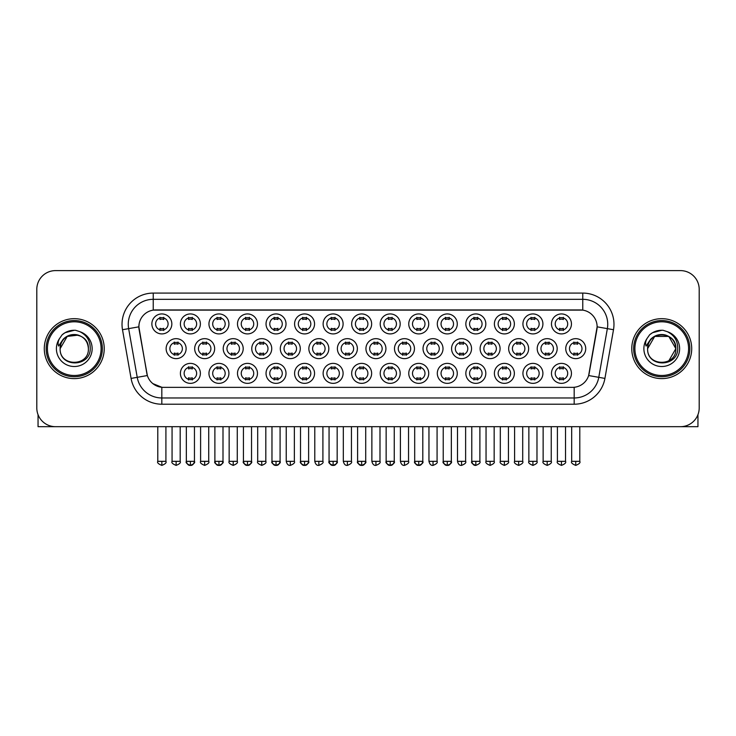 <?xml version="1.0" encoding="UTF-8"?>
<svg xmlns="http://www.w3.org/2000/svg" width="736" height="736" viewBox="0 0 736 736"><rect width="100%" height="100%" fill="white"/><g stroke="black" fill="none" stroke-linecap="round" stroke-linejoin="round"><path stroke-width="1.1" d="M457.277 373.373A9.991 9.991 0 0 1 447.286 383.355A9.991 9.991 0 0 1 437.304 373.373A9.991 9.991 0 0 1 447.286 363.382A9.991 9.991 0 0 1 457.277 373.373M441.048 373.373A6.247 6.247 0 0 0 447.286 379.61A6.247 6.247 0 0 0 453.532 373.373A6.247 6.247 0 0 0 447.286 367.126A6.247 6.247 0 0 0 441.048 373.373M485.824 373.373A9.991 9.991 0 0 1 475.833 383.355A9.991 9.991 0 0 1 465.842 373.373A9.991 9.991 0 0 1 475.833 363.382A9.991 9.991 0 0 1 485.824 373.373M469.586 373.373A6.247 6.247 0 0 0 475.833 379.61A6.247 6.247 0 0 0 482.071 373.373A6.247 6.247 0 0 0 475.833 367.126A6.247 6.247 0 0 0 469.586 373.373M514.363 373.373A9.991 9.991 0 0 1 504.372 383.355A9.991 9.991 0 0 1 494.39 373.373A9.991 9.991 0 0 1 504.372 363.382A9.991 9.991 0 0 1 514.363 373.373M498.134 373.373A6.247 6.247 0 0 0 504.372 379.61A6.247 6.247 0 0 0 510.618 373.373A6.247 6.247 0 0 0 504.372 367.126A6.247 6.247 0 0 0 498.134 373.373M428.729 373.373A9.991 9.991 0 0 1 418.747 383.355A9.991 9.991 0 0 1 408.756 373.373A9.991 9.991 0 0 1 418.747 363.382A9.991 9.991 0 0 1 428.729 373.373M412.5 373.373A6.247 6.247 0 0 0 418.747 379.61A6.247 6.247 0 0 0 424.985 373.373A6.247 6.247 0 0 0 418.747 367.126A6.247 6.247 0 0 0 412.5 373.373M400.191 373.373A9.991 9.991 0 0 1 390.2 383.355A9.991 9.991 0 0 1 380.208 373.373A9.991 9.991 0 0 1 390.2 363.382A9.991 9.991 0 0 1 400.191 373.373M383.962 373.373A6.247 6.247 0 0 0 390.2 379.61A6.247 6.247 0 0 0 396.446 373.373A6.247 6.247 0 0 0 390.2 367.126A6.247 6.247 0 0 0 383.962 373.373M542.91 373.373A9.991 9.991 0 0 1 532.919 383.355A9.991 9.991 0 0 1 522.928 373.373A9.991 9.991 0 0 1 532.919 363.382A9.991 9.991 0 0 1 542.91 373.373M526.672 373.373A6.247 6.247 0 0 0 532.919 379.61A6.247 6.247 0 0 0 539.166 373.373A6.247 6.247 0 0 0 532.919 367.126A6.247 6.247 0 0 0 526.672 373.373M371.643 373.373A9.991 9.991 0 0 1 361.661 383.355A9.991 9.991 0 0 1 351.67 373.373A9.991 9.991 0 0 1 361.661 363.382A9.991 9.991 0 0 1 371.643 373.373M355.414 373.373A6.247 6.247 0 0 0 361.661 379.61A6.247 6.247 0 0 0 367.899 373.373A6.247 6.247 0 0 0 361.661 367.126A6.247 6.247 0 0 0 355.414 373.373M343.105 373.373A9.991 9.991 0 0 1 333.114 383.355A9.991 9.991 0 0 1 323.122 373.373A9.991 9.991 0 0 1 333.114 363.382A9.991 9.991 0 0 1 343.105 373.373M326.867 373.373A6.247 6.247 0 0 0 333.114 379.61A6.247 6.247 0 0 0 339.36 373.373A6.247 6.247 0 0 0 333.114 367.126A6.247 6.247 0 0 0 326.867 373.373M314.557 373.373A9.991 9.991 0 0 1 304.566 383.355A9.991 9.991 0 0 1 294.584 373.373A9.991 9.991 0 0 1 304.566 363.382A9.991 9.991 0 0 1 314.557 373.373M298.328 373.373A6.247 6.247 0 0 0 304.566 379.61A6.247 6.247 0 0 0 310.813 373.373A6.247 6.247 0 0 0 304.566 367.126A6.247 6.247 0 0 0 298.328 373.373M286.019 373.373A9.991 9.991 0 0 1 276.028 383.355A9.991 9.991 0 0 1 266.036 373.373A9.991 9.991 0 0 1 276.028 363.382A9.991 9.991 0 0 1 286.019 373.373M269.781 373.373A6.247 6.247 0 0 0 276.028 379.61A6.247 6.247 0 0 0 282.265 373.373A6.247 6.247 0 0 0 276.028 367.126A6.247 6.247 0 0 0 269.781 373.373M257.471 373.373A9.991 9.991 0 0 1 247.48 383.355A9.991 9.991 0 0 1 237.489 373.373A9.991 9.991 0 0 1 247.48 363.382A9.991 9.991 0 0 1 257.471 373.373M241.242 373.373A6.247 6.247 0 0 0 247.48 379.61A6.247 6.247 0 0 0 253.727 373.373A6.247 6.247 0 0 0 247.48 367.126A6.247 6.247 0 0 0 241.242 373.373M228.924 373.373A9.991 9.991 0 0 1 218.942 383.355A9.991 9.991 0 0 1 208.95 373.373A9.991 9.991 0 0 1 218.942 363.382A9.991 9.991 0 0 1 228.924 373.373M212.695 373.373A6.247 6.247 0 0 0 218.942 379.61A6.247 6.247 0 0 0 225.179 373.373A6.247 6.247 0 0 0 218.942 367.126A6.247 6.247 0 0 0 212.695 373.373M200.385 373.373A9.991 9.991 0 0 1 190.394 383.355A9.991 9.991 0 0 1 180.403 373.373A9.991 9.991 0 0 1 190.394 363.382A9.991 9.991 0 0 1 200.385 373.373M184.147 373.373A6.247 6.247 0 0 0 190.394 379.61A6.247 6.247 0 0 0 196.641 373.373A6.247 6.247 0 0 0 190.394 367.126A6.247 6.247 0 0 0 184.147 373.373M571.449 373.373A9.991 9.991 0 0 1 561.467 383.355A9.991 9.991 0 0 1 551.476 373.373A9.991 9.991 0 0 1 561.467 363.382A9.991 9.991 0 0 1 571.449 373.373M555.22 373.373A6.247 6.247 0 0 0 561.467 379.61A6.247 6.247 0 0 0 567.704 373.373A6.247 6.247 0 0 0 561.467 367.126A6.247 6.247 0 0 0 555.22 373.373M385.922 348.643A9.991 9.991 0 0 1 375.93 358.634A9.991 9.991 0 0 1 365.939 348.643A9.991 9.991 0 0 1 375.93 338.661A9.991 9.991 0 0 1 385.922 348.643M369.684 348.643A6.247 6.247 0 0 0 375.93 354.89A6.247 6.247 0 0 0 382.168 348.643A6.247 6.247 0 0 0 375.93 342.406A6.247 6.247 0 0 0 369.684 348.643M471.546 348.643A9.991 9.991 0 0 1 461.564 358.634A9.991 9.991 0 0 1 451.573 348.643A9.991 9.991 0 0 1 461.564 338.661A9.991 9.991 0 0 1 471.546 348.643M455.317 348.643A6.247 6.247 0 0 0 461.564 354.89A6.247 6.247 0 0 0 467.802 348.643A6.247 6.247 0 0 0 461.564 342.406A6.247 6.247 0 0 0 455.317 348.643M500.094 348.643A9.991 9.991 0 0 1 490.102 358.634A9.991 9.991 0 0 1 480.111 348.643A9.991 9.991 0 0 1 490.102 338.661A9.991 9.991 0 0 1 500.094 348.643M483.865 348.643A6.247 6.247 0 0 0 490.102 354.89A6.247 6.247 0 0 0 496.349 348.643A6.247 6.247 0 0 0 490.102 342.406A6.247 6.247 0 0 0 483.865 348.643M528.641 348.643A9.991 9.991 0 0 1 518.65 358.634A9.991 9.991 0 0 1 508.659 348.643A9.991 9.991 0 0 1 518.65 338.661A9.991 9.991 0 0 1 528.641 348.643M512.403 348.643A6.247 6.247 0 0 0 518.65 354.89A6.247 6.247 0 0 0 524.888 348.643A6.247 6.247 0 0 0 518.65 342.406A6.247 6.247 0 0 0 512.403 348.643M443.008 348.643A9.991 9.991 0 0 1 433.016 358.634A9.991 9.991 0 0 1 423.025 348.643A9.991 9.991 0 0 1 433.016 338.661A9.991 9.991 0 0 1 443.008 348.643M426.77 348.643A6.247 6.247 0 0 0 433.016 354.89A6.247 6.247 0 0 0 439.263 348.643A6.247 6.247 0 0 0 433.016 342.406A6.247 6.247 0 0 0 426.77 348.643M414.46 348.643A9.991 9.991 0 0 1 404.469 358.634A9.991 9.991 0 0 1 394.487 348.643A9.991 9.991 0 0 1 404.469 338.661A9.991 9.991 0 0 1 414.46 348.643M398.231 348.643A6.247 6.247 0 0 0 404.469 354.89A6.247 6.247 0 0 0 410.716 348.643A6.247 6.247 0 0 0 404.469 342.406A6.247 6.247 0 0 0 398.231 348.643M557.18 348.643A9.991 9.991 0 0 1 547.188 358.634A9.991 9.991 0 0 1 537.206 348.643A9.991 9.991 0 0 1 547.188 338.661A9.991 9.991 0 0 1 557.18 348.643M540.951 348.643A6.247 6.247 0 0 0 547.188 354.89A6.247 6.247 0 0 0 553.435 348.643A6.247 6.247 0 0 0 547.188 342.406A6.247 6.247 0 0 0 540.951 348.643M357.374 348.643A9.991 9.991 0 0 1 347.383 358.634A9.991 9.991 0 0 1 337.392 348.643A9.991 9.991 0 0 1 347.383 338.661A9.991 9.991 0 0 1 357.374 348.643M341.145 348.643A6.247 6.247 0 0 0 347.383 354.89A6.247 6.247 0 0 0 353.63 348.643A6.247 6.247 0 0 0 347.383 342.406A6.247 6.247 0 0 0 341.145 348.643M328.826 348.643A9.991 9.991 0 0 1 318.844 358.634A9.991 9.991 0 0 1 308.853 348.643A9.991 9.991 0 0 1 318.844 338.661A9.991 9.991 0 0 1 328.826 348.643M312.598 348.643A6.247 6.247 0 0 0 318.844 354.89A6.247 6.247 0 0 0 325.082 348.643A6.247 6.247 0 0 0 318.844 342.406A6.247 6.247 0 0 0 312.598 348.643M300.288 348.643A9.991 9.991 0 0 1 290.297 358.634A9.991 9.991 0 0 1 280.306 348.643A9.991 9.991 0 0 1 290.297 338.661A9.991 9.991 0 0 1 300.288 348.643M284.05 348.643A6.247 6.247 0 0 0 290.297 354.89A6.247 6.247 0 0 0 296.544 348.643A6.247 6.247 0 0 0 290.297 342.406A6.247 6.247 0 0 0 284.05 348.643M271.74 348.643A9.991 9.991 0 0 1 261.749 358.634A9.991 9.991 0 0 1 251.767 348.643A9.991 9.991 0 0 1 261.749 338.661A9.991 9.991 0 0 1 271.74 348.643M255.512 348.643A6.247 6.247 0 0 0 261.749 354.89A6.247 6.247 0 0 0 267.996 348.643A6.247 6.247 0 0 0 261.749 342.406A6.247 6.247 0 0 0 255.512 348.643M243.202 348.643A9.991 9.991 0 0 1 233.211 358.634A9.991 9.991 0 0 1 223.22 348.643A9.991 9.991 0 0 1 233.211 338.661A9.991 9.991 0 0 1 243.202 348.643M226.964 348.643A6.247 6.247 0 0 0 233.211 354.89A6.247 6.247 0 0 0 239.458 348.643A6.247 6.247 0 0 0 233.211 342.406A6.247 6.247 0 0 0 226.964 348.643M214.654 348.643A9.991 9.991 0 0 1 204.663 358.634A9.991 9.991 0 0 1 194.681 348.643A9.991 9.991 0 0 1 204.663 338.661A9.991 9.991 0 0 1 214.654 348.643M198.426 348.643A6.247 6.247 0 0 0 204.663 354.89A6.247 6.247 0 0 0 210.91 348.643A6.247 6.247 0 0 0 204.663 342.406A6.247 6.247 0 0 0 198.426 348.643M186.116 348.643A9.991 9.991 0 0 1 176.125 358.634A9.991 9.991 0 0 1 166.134 348.643A9.991 9.991 0 0 1 176.125 338.661A9.991 9.991 0 0 1 186.116 348.643M169.878 348.643A6.247 6.247 0 0 0 176.125 354.89A6.247 6.247 0 0 0 182.362 348.643A6.247 6.247 0 0 0 176.125 342.406A6.247 6.247 0 0 0 169.878 348.643M585.727 348.643A9.991 9.991 0 0 1 575.736 358.634A9.991 9.991 0 0 1 565.745 348.643A9.991 9.991 0 0 1 575.736 338.661A9.991 9.991 0 0 1 585.727 348.643M569.489 348.643A6.247 6.247 0 0 0 575.736 354.89A6.247 6.247 0 0 0 581.983 348.643A6.247 6.247 0 0 0 575.736 342.406A6.247 6.247 0 0 0 569.489 348.643M371.643 323.923A9.991 9.991 0 0 1 361.661 333.914A9.991 9.991 0 0 1 351.67 323.923A9.991 9.991 0 0 1 361.661 313.932A9.991 9.991 0 0 1 371.643 323.923M355.414 323.923A6.247 6.247 0 0 0 361.661 330.17A6.247 6.247 0 0 0 367.899 323.923A6.247 6.247 0 0 0 361.661 317.676A6.247 6.247 0 0 0 355.414 323.923M400.191 323.923A9.991 9.991 0 0 1 390.2 333.914A9.991 9.991 0 0 1 380.208 323.923A9.991 9.991 0 0 1 390.2 313.932A9.991 9.991 0 0 1 400.191 323.923M383.962 323.923A6.247 6.247 0 0 0 390.2 330.17A6.247 6.247 0 0 0 396.446 323.923A6.247 6.247 0 0 0 390.2 317.676A6.247 6.247 0 0 0 383.962 323.923M457.277 323.923A9.991 9.991 0 0 1 447.286 333.914A9.991 9.991 0 0 1 437.304 323.923A9.991 9.991 0 0 1 447.286 313.932A9.991 9.991 0 0 1 457.277 323.923M441.048 323.923A6.247 6.247 0 0 0 447.286 330.17A6.247 6.247 0 0 0 453.532 323.923A6.247 6.247 0 0 0 447.286 317.676A6.247 6.247 0 0 0 441.048 323.923M485.824 323.923A9.991 9.991 0 0 1 475.833 333.914A9.991 9.991 0 0 1 465.842 323.923A9.991 9.991 0 0 1 475.833 313.932A9.991 9.991 0 0 1 485.824 323.923M469.586 323.923A6.247 6.247 0 0 0 475.833 330.17A6.247 6.247 0 0 0 482.071 323.923A6.247 6.247 0 0 0 475.833 317.676A6.247 6.247 0 0 0 469.586 323.923M514.363 323.923A9.991 9.991 0 0 1 504.372 333.914A9.991 9.991 0 0 1 494.39 323.923A9.991 9.991 0 0 1 504.372 313.932A9.991 9.991 0 0 1 514.363 323.923M498.134 323.923A6.247 6.247 0 0 0 504.372 330.17A6.247 6.247 0 0 0 510.618 323.923A6.247 6.247 0 0 0 504.372 317.676A6.247 6.247 0 0 0 498.134 323.923M542.91 323.923A9.991 9.991 0 0 1 532.919 333.914A9.991 9.991 0 0 1 522.928 323.923A9.991 9.991 0 0 1 532.919 313.932A9.991 9.991 0 0 1 542.91 323.923M526.672 323.923A6.247 6.247 0 0 0 532.919 330.17A6.247 6.247 0 0 0 539.166 323.923A6.247 6.247 0 0 0 532.919 317.676A6.247 6.247 0 0 0 526.672 323.923M428.729 323.923A9.991 9.991 0 0 1 418.747 333.914A9.991 9.991 0 0 1 408.756 323.923A9.991 9.991 0 0 1 418.747 313.932A9.991 9.991 0 0 1 428.729 323.923M412.5 323.923A6.247 6.247 0 0 0 418.747 330.17A6.247 6.247 0 0 0 424.985 323.923A6.247 6.247 0 0 0 418.747 317.676A6.247 6.247 0 0 0 412.5 323.923M343.105 323.923A9.991 9.991 0 0 1 333.114 333.914A9.991 9.991 0 0 1 323.122 323.923A9.991 9.991 0 0 1 333.114 313.932A9.991 9.991 0 0 1 343.105 323.923M326.867 323.923A6.247 6.247 0 0 0 333.114 330.17A6.247 6.247 0 0 0 339.36 323.923A6.247 6.247 0 0 0 333.114 317.676A6.247 6.247 0 0 0 326.867 323.923M314.557 323.923A9.991 9.991 0 0 1 304.566 333.914A9.991 9.991 0 0 1 294.584 323.923A9.991 9.991 0 0 1 304.566 313.932A9.991 9.991 0 0 1 314.557 323.923M298.328 323.923A6.247 6.247 0 0 0 304.566 330.17A6.247 6.247 0 0 0 310.813 323.923A6.247 6.247 0 0 0 304.566 317.676A6.247 6.247 0 0 0 298.328 323.923M286.019 323.923A9.991 9.991 0 0 1 276.028 333.914A9.991 9.991 0 0 1 266.036 323.923A9.991 9.991 0 0 1 276.028 313.932A9.991 9.991 0 0 1 286.019 323.923M269.781 323.923A6.247 6.247 0 0 0 276.028 330.17A6.247 6.247 0 0 0 282.265 323.923A6.247 6.247 0 0 0 276.028 317.676A6.247 6.247 0 0 0 269.781 323.923M257.471 323.923A9.991 9.991 0 0 1 247.48 333.914A9.991 9.991 0 0 1 237.489 323.923A9.991 9.991 0 0 1 247.48 313.932A9.991 9.991 0 0 1 257.471 323.923M241.242 323.923A6.247 6.247 0 0 0 247.48 330.17A6.247 6.247 0 0 0 253.727 323.923A6.247 6.247 0 0 0 247.48 317.676A6.247 6.247 0 0 0 241.242 323.923M228.924 323.923A9.991 9.991 0 0 1 218.942 333.914A9.991 9.991 0 0 1 208.95 323.923A9.991 9.991 0 0 1 218.942 313.932A9.991 9.991 0 0 1 228.924 323.923M212.695 323.923A6.247 6.247 0 0 0 218.942 330.17A6.247 6.247 0 0 0 225.179 323.923A6.247 6.247 0 0 0 218.942 317.676A6.247 6.247 0 0 0 212.695 323.923M200.385 323.923A9.991 9.991 0 0 1 190.394 333.914A9.991 9.991 0 0 1 180.403 323.923A9.991 9.991 0 0 1 190.394 313.932A9.991 9.991 0 0 1 200.385 323.923M184.147 323.923A6.247 6.247 0 0 0 190.394 330.17A6.247 6.247 0 0 0 196.641 323.923A6.247 6.247 0 0 0 190.394 317.676A6.247 6.247 0 0 0 184.147 323.923M171.838 323.923A9.991 9.991 0 0 1 161.846 333.914A9.991 9.991 0 0 1 151.864 323.923A9.991 9.991 0 0 1 161.846 313.932A9.991 9.991 0 0 1 171.838 323.923M155.609 323.923A6.247 6.247 0 0 0 161.846 330.17A6.247 6.247 0 0 0 168.093 323.923A6.247 6.247 0 0 0 161.846 317.676A6.247 6.247 0 0 0 155.609 323.923M571.449 323.923A9.991 9.991 0 0 1 561.467 333.914A9.991 9.991 0 0 1 551.476 323.923A9.991 9.991 0 0 1 561.467 313.932A9.991 9.991 0 0 1 571.449 323.923M555.22 323.923A6.247 6.247 0 0 0 561.467 330.17A6.247 6.247 0 0 0 567.704 323.923A6.247 6.247 0 0 0 561.467 317.676A6.247 6.247 0 0 0 555.22 323.923M131.082 378.414L122.498 329.719A31.216 31.216 0 0 1 153.235 293.084L582.765 293.084A31.216 31.216 0 0 1 613.502 329.719L604.918 378.414A31.216 31.216 0 0 1 574.181 404.211L161.819 404.211A31.216 31.216 0 0 1 131.082 378.414L147.356 375.544L139.132 329.719A16.854 16.854 0 0 1 155.728 309.939L580.272 309.939A16.854 16.854 0 0 1 596.868 329.719L589.159 373.428A16.854 16.854 0 0 1 572.562 387.357L163.438 387.357A16.854 16.854 0 0 1 146.841 373.428L138.874 326.83L128.644 328.633A24.969 24.969 0 0 1 153.235 299.322L582.765 299.322A24.969 24.969 0 0 1 607.356 328.633L598.773 377.329A24.969 24.969 0 0 1 574.181 397.964L161.819 397.964A24.969 24.969 0 0 1 137.227 377.329L128.644 328.633A24.969 24.969 0 0 1 128.266 324.3M44.289 348.643A29.964 29.964 0 0 0 74.262 378.617A29.964 29.964 0 0 0 104.227 348.643A29.964 29.964 0 0 0 74.262 318.679A29.964 29.964 0 0 0 44.289 348.643A29.964 29.964 0 0 0 74.262 378.617A29.964 29.964 0 0 0 104.227 348.643A29.964 29.964 0 0 0 74.262 318.679A29.964 29.964 0 0 0 44.289 348.643M631.773 348.643A29.964 29.964 0 0 0 661.738 378.617A29.964 29.964 0 0 0 691.711 348.643A29.964 29.964 0 0 0 661.738 318.679A29.964 29.964 0 0 0 631.773 348.643A29.964 29.964 0 0 0 661.738 378.617A29.964 29.964 0 0 0 691.711 348.643A29.964 29.964 0 0 0 661.738 318.679A29.964 29.964 0 0 0 631.773 348.643M153.235 293.084L153.235 310.123L582.765 310.123L582.765 293.084M138.874 326.793L139.058 324.3M572.562 387.357L163.438 387.357M161.819 404.211L161.819 387.274L152.821 383.594M613.502 329.719L597.126 326.83L588.644 375.544L604.918 378.414M589.159 373.428L589.058 373.952M146.942 373.952L146.841 373.428M699.2 289.34A18.731 18.731 0 0 0 680.469 270.609L55.531 270.609A18.731 18.731 0 0 0 36.8 289.34L36.8 407.956A18.731 18.731 0 0 0 55.531 426.687L680.469 426.687A18.731 18.731 0 0 0 699.2 407.956L699.2 289.34L699.2 407.956M36.8 289.34L36.8 407.956M680.469 270.609L55.531 270.609M55.531 426.687L680.469 426.687M559.59 330.528L559.59 328.33A4.793 4.793 0 0 0 563.334 328.33L563.334 330.528M563.334 317.317L563.334 319.516A4.793 4.793 0 0 0 559.59 319.516L559.59 317.317M573.859 355.249L573.859 353.05A4.793 4.793 0 0 0 577.604 353.05L577.604 355.249M577.604 342.038L577.604 344.236A4.793 4.793 0 0 0 573.859 344.236L573.859 342.038M559.59 379.978L559.59 377.78A4.793 4.793 0 0 0 563.334 377.78L563.334 379.978M563.334 366.758L563.334 368.957A4.793 4.793 0 0 0 559.59 368.957L559.59 366.758M531.042 330.528L531.042 328.33A4.793 4.793 0 0 0 534.796 328.33L534.796 330.528M534.796 317.317L534.796 319.516A4.793 4.793 0 0 0 531.042 319.516L531.042 317.317M502.504 330.528L502.504 328.33A4.793 4.793 0 0 0 506.248 328.33L506.248 330.528M506.248 317.317L506.248 319.516A4.793 4.793 0 0 0 502.504 319.516L502.504 317.317M473.956 330.528L473.956 328.33A4.793 4.793 0 0 0 477.701 328.33L477.701 330.528M477.701 317.317L477.701 319.516A4.793 4.793 0 0 0 473.956 319.516L473.956 317.317M445.418 330.528L445.418 328.33A4.793 4.793 0 0 0 449.162 328.33L449.162 330.528M449.162 317.317L449.162 319.516A4.793 4.793 0 0 0 445.418 319.516L445.418 317.317M545.321 355.249L545.321 353.05A4.793 4.793 0 0 0 549.065 353.05L549.065 355.249M549.065 342.038L549.065 344.236A4.793 4.793 0 0 0 545.321 344.236L545.321 342.038M516.773 355.249L516.773 353.05A4.793 4.793 0 0 0 520.518 353.05L520.518 355.249M520.518 342.038L520.518 344.236A4.793 4.793 0 0 0 516.773 344.236L516.773 342.038M488.235 355.249L488.235 353.05A4.793 4.793 0 0 0 491.979 353.05L491.979 355.249M491.979 342.038L491.979 344.236A4.793 4.793 0 0 0 488.235 344.236L488.235 342.038M531.042 379.978L531.042 377.78A4.793 4.793 0 0 0 534.796 377.78L534.796 379.978M534.796 366.758L534.796 368.957A4.793 4.793 0 0 0 531.042 368.957L531.042 366.758M38.051 414.681L38.051 426.687L110.474 426.687M697.949 414.681L697.949 426.687L625.526 426.687M102.35 348.643A28.097 28.097 0 0 0 74.262 320.556A28.097 28.097 0 0 0 46.166 348.643A28.097 28.097 0 0 0 74.262 376.74A28.097 28.097 0 0 0 102.35 348.643M101.108 348.643A26.846 26.846 0 0 0 74.262 321.798A26.846 26.846 0 0 0 47.417 348.643A26.846 26.846 0 0 0 74.262 375.489A26.846 26.846 0 0 0 101.108 348.643M60.803 344.402L60.131 348.643C59.358 367.816 90.362 367.466 90.261 348.643C90.316 340.86 86.839 335.202 79.838 331.678L75.615 330.289C70.527 329.995 66.038 331.485 62.155 334.779L59.616 338.431C58.061 341.044 57.721 343.583 58.595 346.049L63.14 339.305C67.372 335.073 72.413 333.675 78.255 335.11A14.113 14.113 0 0 0 60.803 344.402M60.15 348.643C59.285 330.436 89.24 330.436 88.375 348.643C89.24 366.85 59.285 366.85 60.15 348.643C59.285 330.436 89.24 330.436 88.375 348.643C89.24 366.85 59.285 366.85 60.15 348.643C59.285 330.436 89.24 330.436 88.375 348.643C89.24 366.85 59.285 366.85 60.15 348.643C59.285 330.436 89.24 330.436 88.375 348.643C89.24 366.85 59.285 366.85 60.15 348.643C59.285 330.436 89.24 330.436 88.375 348.643C89.24 330.436 59.285 330.436 60.15 348.643C59.285 330.436 89.24 330.436 88.375 348.643C89.24 330.436 59.285 330.436 60.15 348.643L67.206 336.426L78.264 335.11C84.557 337.355 87.934 341.863 88.375 348.643C89.24 330.436 59.285 330.436 60.15 348.643L67.206 336.426L78.264 335.11M62.201 334.742L65.053 332.709L74.4 330.243L65.053 332.709L62.201 334.742L65.053 332.709L74.4 330.243L65.053 332.709L62.201 334.742L65.053 332.709L74.4 330.243L65.053 332.709L62.201 334.742L65.053 332.709L74.4 330.243L65.053 332.709L62.201 334.742L65.053 332.709L74.4 330.243L65.053 332.709L62.201 334.742L65.053 332.709L74.4 330.243L65.053 332.709L62.201 334.742L65.053 332.709L74.4 330.243M689.834 348.643A28.097 28.097 0 0 0 661.738 320.556A28.097 28.097 0 0 0 633.65 348.643A28.097 28.097 0 0 0 661.738 376.74A28.097 28.097 0 0 0 689.834 348.643M688.583 348.643A26.846 26.846 0 0 0 661.738 321.798A26.846 26.846 0 0 0 634.892 348.643A26.846 26.846 0 0 0 661.738 375.489A26.846 26.846 0 0 0 688.583 348.643M665.74 335.11C672.042 337.355 675.418 341.863 675.85 348.643C676.715 366.85 646.76 366.85 647.625 348.643C646.76 330.436 676.715 330.436 675.85 348.643C676.715 366.85 646.76 366.85 647.625 348.643C646.76 330.436 676.715 330.436 675.85 348.643C676.715 366.85 646.76 366.85 647.625 348.643L654.681 336.426L668.794 336.426L665.74 335.11L668.794 336.426L675.85 348.643C676.715 366.85 646.76 366.85 647.625 348.643L648.278 344.402L647.606 348.643C646.834 367.816 677.847 367.466 677.736 348.643C677.801 340.86 674.323 335.202 667.313 331.678L663.099 330.289C658.012 329.995 653.522 331.485 649.64 334.779L647.091 338.431C645.546 341.044 645.205 343.583 646.07 346.049L650.624 339.305C654.856 335.073 659.898 333.675 665.74 335.11A14.113 14.113 0 0 0 648.278 344.402L647.625 348.643L654.681 336.426L668.794 336.426L654.681 336.426L647.625 348.643L654.681 336.426L668.794 336.426L654.681 336.426L647.625 348.643C646.76 330.436 676.715 330.436 675.85 348.643L668.794 360.87M648.278 344.402L647.625 348.643L654.681 336.426L668.794 336.426M649.676 334.742L652.538 332.709L661.885 330.243L652.538 332.709L649.676 334.742L652.538 332.709L661.885 330.243L652.538 332.709L649.676 334.742L652.538 332.709L661.885 330.243L652.538 332.709L649.676 334.742L652.538 332.709L661.885 330.243L652.538 332.709L649.676 334.742L652.538 332.709L661.885 330.243L652.538 332.709L649.676 334.742L652.538 332.709L661.885 330.243L652.538 332.709L649.676 334.742L652.538 332.709L661.885 330.243M459.687 355.249L459.687 353.05A4.793 4.793 0 0 0 463.432 353.05L463.432 355.249M463.432 342.038L463.432 344.236A4.793 4.793 0 0 0 459.687 344.236L459.687 342.038M502.504 379.978L502.504 377.78A4.793 4.793 0 0 0 506.248 377.78L506.248 379.978M506.248 366.758L506.248 368.957A4.793 4.793 0 0 0 502.504 368.957L502.504 366.758M473.956 379.978L473.956 377.78A4.793 4.793 0 0 0 477.701 377.78L477.701 379.978M477.701 366.758L477.701 368.957A4.793 4.793 0 0 0 473.956 368.957L473.956 366.758M445.418 379.978L445.418 377.78A4.793 4.793 0 0 0 449.162 377.78L449.162 379.978M449.162 366.758L449.162 368.957A4.793 4.793 0 0 0 445.418 368.957L445.418 366.758M416.87 330.528L416.87 328.33A4.793 4.793 0 0 0 420.615 328.33L420.615 330.528M420.615 317.317L420.615 319.516A4.793 4.793 0 0 0 416.87 319.516L416.87 317.317M388.332 330.528L388.332 328.33A4.793 4.793 0 0 0 392.076 328.33L392.076 330.528M392.076 317.317L392.076 319.516A4.793 4.793 0 0 0 388.332 319.516L388.332 317.317M359.784 330.528L359.784 328.33A4.793 4.793 0 0 0 363.529 328.33L363.529 330.528M363.529 317.317L363.529 319.516A4.793 4.793 0 0 0 359.784 319.516L359.784 317.317M331.237 330.528L331.237 328.33A4.793 4.793 0 0 0 334.99 328.33L334.99 330.528M334.99 317.317L334.99 319.516A4.793 4.793 0 0 0 331.237 319.516L331.237 317.317M431.14 355.249L431.14 353.05A4.793 4.793 0 0 0 434.893 353.05L434.893 355.249M434.893 342.038L434.893 344.236A4.793 4.793 0 0 0 431.14 344.236L431.14 342.038M402.601 355.249L402.601 353.05A4.793 4.793 0 0 0 406.346 353.05L406.346 355.249M406.346 342.038L406.346 344.236A4.793 4.793 0 0 0 402.601 344.236L402.601 342.038M374.054 355.249L374.054 353.05A4.793 4.793 0 0 0 377.798 353.05L377.798 355.249M377.798 342.038L377.798 344.236A4.793 4.793 0 0 0 374.054 344.236L374.054 342.038M345.515 355.249L345.515 353.05A4.793 4.793 0 0 0 349.26 353.05L349.26 355.249M349.26 342.038L349.26 344.236A4.793 4.793 0 0 0 345.515 344.236L345.515 342.038M416.87 379.978L416.87 377.78A4.793 4.793 0 0 0 420.615 377.78L420.615 379.978M420.615 366.758L420.615 368.957A4.793 4.793 0 0 0 416.87 368.957L416.87 366.758M388.332 379.978L388.332 377.78A4.793 4.793 0 0 0 392.076 377.78L392.076 379.978M392.076 366.758L392.076 368.957A4.793 4.793 0 0 0 388.332 368.957L388.332 366.758M359.784 379.978L359.784 377.78A4.793 4.793 0 0 0 363.529 377.78L363.529 379.978M363.529 366.758L363.529 368.957A4.793 4.793 0 0 0 359.784 368.957L359.784 366.758M302.698 330.528L302.698 328.33A4.793 4.793 0 0 0 306.443 328.33L306.443 330.528M306.443 317.317L306.443 319.516A4.793 4.793 0 0 0 302.698 319.516L302.698 317.317M274.151 330.528L274.151 328.33A4.793 4.793 0 0 0 277.895 328.33L277.895 330.528M277.895 317.317L277.895 319.516A4.793 4.793 0 0 0 274.151 319.516L274.151 317.317M245.612 330.528L245.612 328.33A4.793 4.793 0 0 0 249.357 328.33L249.357 330.528M249.357 317.317L249.357 319.516A4.793 4.793 0 0 0 245.612 319.516L245.612 317.317M217.065 330.528L217.065 328.33A4.793 4.793 0 0 0 220.809 328.33L220.809 330.528M220.809 317.317L220.809 319.516A4.793 4.793 0 0 0 217.065 319.516L217.065 317.317M188.517 330.528L188.517 328.33A4.793 4.793 0 0 0 192.271 328.33L192.271 330.528M192.271 317.317L192.271 319.516A4.793 4.793 0 0 0 188.517 319.516L188.517 317.317M159.979 330.528L159.979 328.33A4.793 4.793 0 0 0 163.723 328.33L163.723 330.528M163.723 317.317L163.723 319.516A4.793 4.793 0 0 0 159.979 319.516L159.979 317.317M316.968 355.249L316.968 353.05A4.793 4.793 0 0 0 320.712 353.05L320.712 355.249M320.712 342.038L320.712 344.236A4.793 4.793 0 0 0 316.968 344.236L316.968 342.038M288.42 355.249L288.42 353.05A4.793 4.793 0 0 0 292.174 353.05L292.174 355.249M292.174 342.038L292.174 344.236A4.793 4.793 0 0 0 288.42 344.236L288.42 342.038M259.882 355.249L259.882 353.05A4.793 4.793 0 0 0 263.626 353.05L263.626 355.249M263.626 342.038L263.626 344.236A4.793 4.793 0 0 0 259.882 344.236L259.882 342.038M231.334 355.249L231.334 353.05A4.793 4.793 0 0 0 235.078 353.05L235.078 355.249M235.078 342.038L235.078 344.236A4.793 4.793 0 0 0 231.334 344.236L231.334 342.038M202.796 355.249L202.796 353.05A4.793 4.793 0 0 0 206.54 353.05L206.54 355.249M206.54 342.038L206.54 344.236A4.793 4.793 0 0 0 202.796 344.236L202.796 342.038M174.248 355.249L174.248 353.05A4.793 4.793 0 0 0 177.992 353.05L177.992 355.249M177.992 342.038L177.992 344.236A4.793 4.793 0 0 0 174.248 344.236L174.248 342.038M331.237 379.978L331.237 377.78A4.793 4.793 0 0 0 334.99 377.78L334.99 379.978M334.99 366.758L334.99 368.957A4.793 4.793 0 0 0 331.237 368.957L331.237 366.758M302.698 379.978L302.698 377.78A4.793 4.793 0 0 0 306.443 377.78L306.443 379.978M306.443 366.758L306.443 368.957A4.793 4.793 0 0 0 302.698 368.957L302.698 366.758M274.151 379.978L274.151 377.78A4.793 4.793 0 0 0 277.895 377.78L277.895 379.978M277.895 366.758L277.895 368.957A4.793 4.793 0 0 0 274.151 368.957L274.151 366.758M245.612 379.978L245.612 377.78A4.793 4.793 0 0 0 249.357 377.78L249.357 379.978M249.357 366.758L249.357 368.957A4.793 4.793 0 0 0 245.612 368.957L245.612 366.758M217.065 379.978L217.065 377.78A4.793 4.793 0 0 0 220.809 377.78L220.809 379.978M220.809 366.758L220.809 368.957A4.793 4.793 0 0 0 217.065 368.957L217.065 366.758M188.517 379.978L188.517 377.78A4.793 4.793 0 0 0 192.271 377.78L192.271 379.978M192.271 366.758L192.271 368.957A4.793 4.793 0 0 0 188.517 368.957L188.517 366.758M574.181 387.274L574.181 404.211M122.498 329.719L128.644 328.633M575.736 461.334L571.679 461.334C570.851 462.631 572.203 463.984 575.736 465.391L575.736 461.334L579.793 461.334L579.793 426.687M561.467 461.334L557.41 461.334L557.41 426.687L557.41 461.334C556.582 462.631 557.934 463.984 561.467 465.391L561.467 461.334L565.524 461.334L565.524 426.687L565.524 461.334C566.343 462.631 564.99 463.984 561.467 465.391M547.188 461.334L543.131 461.334C542.312 462.631 543.665 463.984 547.188 465.391L547.188 461.334L551.246 461.334L551.246 426.687M518.65 461.334L514.593 461.334C513.765 462.631 515.117 463.984 518.65 465.391L518.65 461.334L522.707 461.334L522.707 426.687M490.102 461.334L486.045 461.334C485.226 462.631 486.579 463.984 490.102 465.391L490.102 461.334L494.16 461.334L494.16 426.687M532.919 461.334L528.862 461.334L528.862 426.687L528.862 461.334C528.034 462.631 529.386 463.984 532.919 465.391L532.919 461.334L536.976 461.334L536.976 426.687L536.976 461.334C537.804 462.631 536.452 463.984 532.919 465.391M59.616 338.431A17.857 17.857 0 0 0 74.262 366.51A17.857 17.857 0 0 0 79.838 331.678M647.091 338.431A17.857 17.857 0 0 0 661.738 366.51A17.857 17.857 0 0 0 667.313 331.678M461.564 461.334L457.498 461.334C458.206 464.232 459.568 465.584 461.564 465.391L461.564 461.334L465.621 461.334L465.621 426.687M504.372 461.334L500.314 461.334C499.496 462.631 500.848 463.984 504.372 465.391L504.372 461.334L508.438 461.334L508.438 426.687L508.438 461.334C509.257 462.631 507.904 463.984 504.372 465.391M475.833 461.334L471.776 461.334C470.948 462.631 472.3 463.984 475.833 465.391L475.833 461.334L479.89 461.334L479.89 426.687L479.89 461.334C480.709 462.631 479.357 463.984 475.833 465.391C473.837 465.584 472.484 464.232 471.776 461.334L471.776 426.687M447.286 461.334L443.228 461.334C442.41 462.631 443.762 463.984 447.286 465.391L447.286 461.334L451.343 461.334C452.171 462.631 450.818 463.984 447.286 465.391C445.289 465.584 443.937 464.232 443.228 461.334L443.228 426.687M433.016 461.334L428.959 461.334C429.668 464.232 431.02 465.584 433.016 465.391L433.016 461.334L437.074 461.334L437.074 426.687M404.469 461.334L400.412 461.334C401.12 464.232 402.472 465.584 404.469 465.391L404.469 461.334L408.535 461.334L408.535 426.687M375.93 461.334L371.873 461.334C372.582 464.232 373.934 465.584 375.93 465.391L375.93 461.334L379.988 461.334L379.988 426.687M347.383 461.334L343.326 461.334C344.034 464.232 345.386 465.584 347.383 465.391L347.383 461.334L351.44 461.334L351.44 426.687M418.747 461.334L414.69 461.334C413.862 462.631 415.214 463.984 418.747 465.391L418.747 461.334L422.804 461.334C423.623 462.631 422.271 463.984 418.747 465.391C416.751 465.584 415.398 464.232 414.69 461.334L414.69 426.687M390.2 461.334L386.142 461.334C385.324 462.631 386.676 463.984 390.2 465.391L390.2 461.334L394.257 461.334C395.085 462.631 393.732 463.984 390.2 465.391C388.203 465.584 386.851 464.232 386.142 461.334L386.142 426.687M361.661 461.334L357.595 461.334C356.776 462.631 358.128 463.984 361.661 465.391L361.661 461.334L365.718 461.334C366.537 462.631 365.185 463.984 361.661 465.391C359.656 465.584 358.303 464.232 357.595 461.334L357.595 426.687M161.846 461.334L157.789 461.334C156.97 462.631 158.323 463.984 161.846 465.391L161.846 461.334L165.913 461.334L165.913 426.687M318.844 461.334L314.787 461.334C315.496 464.232 316.848 465.584 318.844 465.391L318.844 461.334L322.902 461.334L322.902 426.687M290.297 461.334L286.24 461.334C286.948 464.232 288.3 465.584 290.297 465.391L290.297 461.334L294.354 461.334L294.354 426.687M261.749 461.334L257.692 461.334C256.873 462.631 258.226 463.984 261.749 465.391L261.749 461.334L265.816 461.334L265.816 426.687M233.211 461.334L229.154 461.334C228.326 462.631 229.678 463.984 233.211 465.391L233.211 461.334L237.268 461.334L237.268 426.687M204.663 461.334L200.606 461.334C199.787 462.631 201.14 463.984 204.663 465.391L204.663 461.334L208.72 461.334L208.72 426.687M176.125 461.334L172.068 461.334C171.24 462.631 172.592 463.984 176.125 465.391L176.125 461.334L180.182 461.334L180.182 426.687M333.114 461.334L329.056 461.334C328.228 462.631 329.581 463.984 333.114 465.391L333.114 461.334L337.171 461.334C337.999 462.631 336.646 463.984 333.114 465.391C331.117 465.584 329.765 464.232 329.056 461.334L329.056 426.687M304.566 461.334L300.509 461.334C299.69 462.631 301.042 463.984 304.566 465.391L304.566 461.334L308.623 461.334C309.451 462.631 308.099 463.984 304.566 465.391C302.57 465.584 301.217 464.232 300.509 461.334L300.509 426.687M276.028 461.334L271.97 461.334C271.142 462.631 272.495 463.984 276.028 465.391L276.028 461.334L280.085 461.334C280.904 462.631 279.551 463.984 276.028 465.391C274.031 465.584 272.679 464.232 271.97 461.334L271.97 426.687L271.97 461.334M247.48 461.334L243.423 461.334C242.604 462.631 243.956 463.984 247.48 465.391L247.48 461.334L251.537 461.334C252.365 462.631 251.013 463.984 247.48 465.391C245.484 465.584 244.131 464.232 243.423 461.334L243.423 426.687M218.942 461.334L214.884 461.334C214.056 462.631 215.409 463.984 218.942 465.391L218.942 461.334L222.999 461.334C223.818 462.631 222.465 463.984 218.942 465.391C216.945 465.584 215.593 464.232 214.884 461.334L214.884 426.687M190.394 461.334L186.337 461.334C185.509 462.631 186.861 463.984 190.394 465.391L190.394 461.334L194.451 461.334C195.279 462.631 193.927 463.984 190.394 465.391C188.398 465.584 187.045 464.232 186.337 461.334L186.337 426.687M571.679 461.334L571.679 426.687M579.793 461.334C580.621 462.631 579.26 463.984 575.736 465.391M543.131 461.334L543.131 426.687M551.246 461.334C552.074 462.631 550.721 463.984 547.188 465.391M514.593 461.334L514.593 426.687M522.707 461.334C523.526 462.631 522.174 463.984 518.65 465.391M486.045 461.334L486.045 426.687M494.16 461.334C494.988 462.631 493.635 463.984 490.102 465.391M457.498 461.334L457.498 426.687M465.621 461.334C466.44 462.631 465.088 463.984 461.564 465.391M500.314 461.334L500.314 426.687M447.286 465.391C449.282 465.584 450.634 464.232 451.343 461.334L451.343 426.687M428.959 461.334L428.959 426.687M437.074 461.334C437.902 462.631 436.549 463.984 433.016 465.391M400.412 461.334L400.412 426.687M408.535 461.334C409.354 462.631 408.002 463.984 404.469 465.391M371.873 461.334L371.873 426.687M379.988 461.334C380.806 462.631 379.454 463.984 375.93 465.391M343.326 461.334L343.326 426.687M351.44 461.334C352.268 462.631 350.916 463.984 347.383 465.391M418.747 465.391C420.744 465.584 422.096 464.232 422.804 461.334L422.804 426.687M390.2 465.391C392.196 465.584 393.548 464.232 394.257 461.334L394.257 426.687M361.661 465.391C363.658 465.584 365.01 464.232 365.718 461.334L365.718 426.687M157.789 461.334L157.789 426.687M165.913 461.334C166.732 462.631 165.379 463.984 161.846 465.391M314.787 461.334L314.787 426.687M322.902 461.334C323.72 462.631 322.368 463.984 318.844 465.391M286.24 461.334L286.24 426.687M294.354 461.334C295.182 462.631 293.83 463.984 290.297 465.391M257.692 461.334L257.692 426.687M265.816 461.334C266.634 462.631 265.282 463.984 261.749 465.391M229.154 461.334L229.154 426.687M237.268 461.334C238.096 462.631 236.734 463.984 233.211 465.391M200.606 461.334L200.606 426.687M208.72 461.334C209.548 462.631 208.196 463.984 204.663 465.391M172.068 461.334L172.068 426.687M180.182 461.334C181.001 462.631 179.648 463.984 176.125 465.391M333.114 465.391C335.11 465.584 336.462 464.232 337.171 461.334L337.171 426.687M304.566 465.391C306.562 465.584 307.915 464.232 308.623 461.334L308.623 426.687M276.028 465.391C278.024 465.584 279.376 464.232 280.085 461.334L280.085 426.687M247.48 465.391C249.476 465.584 250.829 464.232 251.537 461.334L251.537 426.687M218.942 465.391C220.938 465.584 222.29 464.232 222.999 461.334L222.999 426.687M190.394 465.391C192.39 465.584 193.743 464.232 194.451 461.334L194.451 426.687"/></g></svg>
